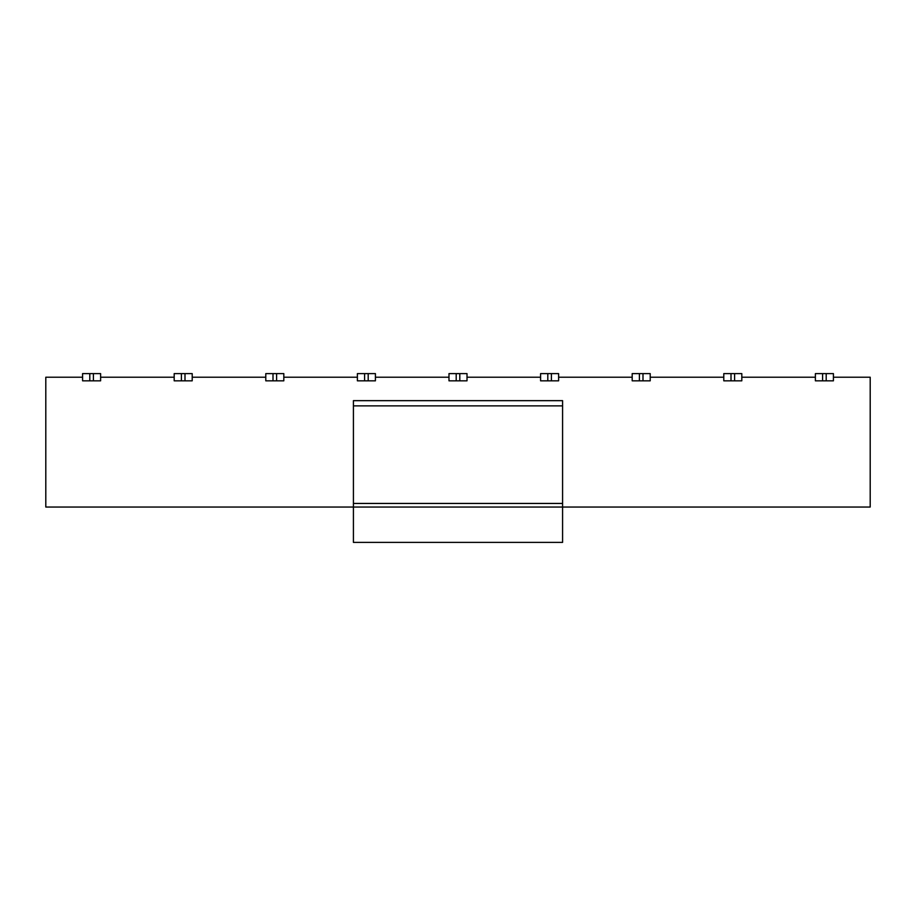 <?xml version="1.0" encoding="UTF-8"?>
<svg xmlns="http://www.w3.org/2000/svg" width="916" height="916" viewBox="0 0 916 916"><rect width="100%" height="100%" fill="white"/><g stroke="black" fill="none" stroke-linecap="round" stroke-linejoin="round"><path stroke-width="1.37" d="M833.411 377.22L870.2 377.22L870.2 507.04L45.8 507.04L45.8 377.22L82.589 377.22M815.389 377.22L741.811 377.22M723.789 377.22L650.211 377.22M632.189 377.22L558.611 377.22M540.589 377.22L467.011 377.22M448.989 377.22L375.411 377.22M357.389 377.22L283.811 377.22M265.789 377.22L192.211 377.22M174.189 377.22L100.611 377.22M826.198 373.614L833.411 373.614L833.411 380.827L826.198 380.827L826.198 373.614L815.389 373.614L815.389 380.827L826.198 380.827M822.602 373.614L822.602 380.827M734.598 373.614L741.811 373.614L741.811 380.827L734.598 380.827L734.598 373.614L723.789 373.614L723.789 380.827L734.598 380.827M731.002 373.614L731.002 380.827M642.998 373.614L650.211 373.614L650.211 380.827L642.998 380.827L642.998 373.614L632.189 373.614L632.189 380.827L642.998 380.827M639.402 373.614L639.402 380.827M93.398 373.614L100.611 373.614L100.611 380.827L93.398 380.827L93.398 373.614L82.589 373.614L82.589 380.827L93.398 380.827M89.802 373.614L89.802 380.827M184.998 373.614L192.211 373.614L192.211 380.827L184.998 380.827L184.998 373.614L174.189 373.614L174.189 380.827L184.998 380.827M181.402 373.614L181.402 380.827M276.598 373.614L283.811 373.614L283.811 380.827L276.598 380.827L276.598 373.614L265.789 373.614L265.789 380.827L276.598 380.827M273.002 373.614L273.002 380.827M368.198 373.614L375.411 373.614L375.411 380.827L368.198 380.827L368.198 373.614L357.389 373.614L357.389 380.827L368.198 380.827M364.602 373.614L364.602 380.827M459.798 373.614L467.011 373.614L467.011 380.827L459.798 380.827L459.798 373.614L448.989 373.614L448.989 380.827L459.798 380.827M456.202 373.614L456.202 380.827M551.398 373.614L558.611 373.614L558.611 380.827L551.398 380.827L551.398 373.614L540.589 373.614L540.589 380.827L551.398 380.827M547.802 373.614L547.802 380.827M562.584 503.445L562.584 400.658L353.416 400.658L353.416 542.386L562.584 542.386L562.584 503.445L353.416 503.445M562.584 405.88L353.416 405.88"/></g></svg>

